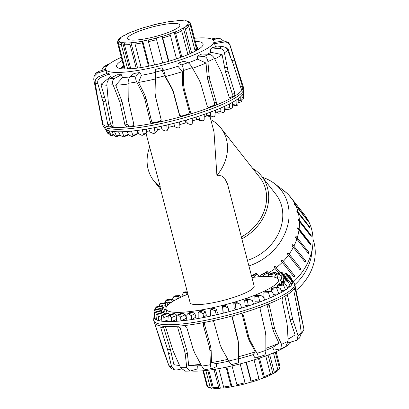 <?xml version="1.0" encoding="UTF-8"?>
<svg xmlns="http://www.w3.org/2000/svg" width="409" height="409" viewBox="0 0 409 409"><rect width="100%" height="100%" fill="white"/><g stroke="black" fill="none" stroke-linecap="round" stroke-linejoin="round"><path stroke-width="0.61" d="M241.852 238.841A44.898 37.766 -38.2 0 0 261.673 176.248A44.898 37.766 -38.2 0 0 252.66 168.396M149.597 147.158A42.674 35.895 -38.2 0 0 153.774 180.737A42.674 35.895 -38.2 0 0 160.302 186.893L160.108 187.506L190.124 302.737A33.083 6.13 -14.6 0 0 223.682 300.329A33.083 6.13 -14.6 0 0 254.153 286.06L227.516 184.009L224.705 178.344L222.036 176.064L218.432 175.277L216.908 175.4A42.674 35.895 -38.2 0 0 220.845 127.966L259.925 177.624A42.674 35.895 141.8 0 1 241.366 236.964M261.673 176.248L275.768 194.163A44.898 37.766 141.8 0 1 247.455 260.339M216.064 112.04A58.068 10.757 165.4 0 1 215.119 112.465M207.21 115.752A58.068 10.757 165.4 0 1 204.193 116.892M197.199 119.346A58.068 10.757 165.4 0 1 192.276 120.941M186.279 122.751A58.068 10.757 165.4 0 1 179.771 124.561M174.5 125.916A58.068 10.757 165.4 0 1 168.278 127.393M161.852 128.769A58.068 10.757 165.4 0 1 157.189 129.673M149.582 130.941A58.068 10.757 165.4 0 1 146.708 131.35M138.068 132.281A58.068 10.757 165.4 0 1 137.184 132.347M187.895 294.183A58.068 10.757 -14.6 0 0 165.947 309.035A58.068 10.757 -14.6 0 0 208.861 308.519A58.068 10.757 -14.6 0 0 278.33 279.761A58.068 10.757 -14.6 0 0 251.929 277.506M220.845 127.966A42.674 35.895 -38.2 0 0 210.819 119.689M216.908 175.4L213.994 131.908M146.018 133.411L160.302 186.893M161.141 310.83L160.584 308.539A63.446 11.754 165.4 0 1 160.655 308.279L154.219 309.807A70.113 12.986 -14.6 0 0 154.137 310.088L153.978 316.673L154.29 316.597M154.234 309.823L160.655 308.279L162.353 312.318M161.892 312.466L161.049 310.656A63.446 11.754 165.4 0 1 160.895 310.457L154.495 312.231A70.113 12.986 -14.6 0 0 154.648 312.43L155.006 318.938A71.703 13.282 165.4 0 1 154.254 318.003L154.474 312.22L160.89 310.441M166.115 307.445L165.502 305.676L165.87 302.88A63.446 11.754 165.4 0 1 166.381 302.532L167.025 303.008L167.935 305.027M160.492 303.483L166.468 302.496L160.492 303.483A70.113 12.986 -14.6 0 0 159.98 303.831L159.075 306.285M164.868 313.989L163.585 312.205A63.446 11.754 165.4 0 1 163.217 312.067L163.14 312.093M170.737 302.783L171.443 299.531A63.446 11.754 165.4 0 1 172.148 299.158L172.93 299.613L173.574 300.983M167.092 299.731L172.276 299.117M169.899 314.925L168.114 313.12A63.446 11.754 165.4 0 1 167.537 313.054L167.393 313.105M177.506 298.841L178.733 295.988A63.446 11.754 165.4 0 1 179.612 295.6L180.507 296.05L181.034 297.133M175.078 295.83L179.802 295.554L175.078 295.83A70.113 12.986 -14.6 0 0 174.198 296.218L172.455 299.107M176.939 315.324L174.474 313.376A63.446 11.754 165.4 0 1 173.707 313.381L173.488 313.473M186.059 294.935L187.496 292.363M186.724 320.257L186.857 314.858L187.537 313.948A70.113 12.986 -14.6 0 0 188.595 313.805L191.279 315.676L191.729 319.562A71.703 13.282 165.4 0 1 186.724 320.257A71.703 13.282 165.4 0 1 180.911 320.917A71.703 13.282 165.4 0 1 176.509 321.29L176.749 315.917L177.363 315.058A70.113 12.986 -14.6 0 0 178.293 314.981L180.609 317.016L180.911 320.917L186.397 318.258L185.257 314.761L182.455 312.962A63.446 11.754 165.4 0 1 181.524 313.038L181.213 313.192M198.181 318.514L198.166 313.105L198.881 312.154A70.113 12.986 -14.6 0 0 200.037 311.944L203.012 313.657L203.626 317.517A71.703 13.282 165.4 0 1 198.181 318.514A71.703 13.282 165.4 0 1 191.729 319.562L195.926 317.047L194.832 313.545L191.78 311.898A63.446 11.754 165.4 0 1 190.722 312.041L190.476 312.128M210.502 316.121L210.287 310.717L211.013 309.736A70.113 12.986 -14.6 0 0 212.22 309.465L215.405 311.034L216.197 314.858A71.703 13.282 165.4 0 1 210.502 316.121A71.703 13.282 165.4 0 1 203.626 317.517L206.392 315.237L205.349 311.724L202.133 310.216A63.446 11.754 165.4 0 1 200.977 310.426L198.508 312.333L200.977 310.426M240.492 304.337L235.732 302.123A63.446 11.754 165.4 0 1 234.536 302.476L233.83 303.468L234.147 308.565L236.034 309.725L235.323 304.388L235.973 303.36A70.113 12.986 -14.6 0 0 237.164 303.008L240.492 304.337L241.647 308.064A71.703 13.282 165.4 0 1 236.034 309.725A71.703 13.282 165.4 0 1 229.02 311.668L227.762 306.54L224.49 305.242A63.446 11.754 165.4 0 1 223.268 305.559L222.557 306.515L222.936 311.561L223.268 313.156L222.818 307.778L223.518 306.765A70.113 12.986 -14.6 0 0 224.74 306.453L228.043 307.89L229.02 311.668A71.703 13.282 165.4 0 1 223.268 313.156A71.703 13.282 165.4 0 1 216.197 314.858L217.435 312.885L216.453 309.362L213.161 307.972A63.446 11.754 165.4 0 1 211.954 308.238L210.441 310.145M251.561 276.095L252.164 275.615A63.446 11.754 165.4 0 1 253.222 275.467L254.158 276.126L254.546 277.19M251.683 275.911L254.909 273.984M247.108 298.754L246.504 298.718A63.446 11.754 165.4 0 1 245.38 299.097L244.71 300.109L244.991 305.252L248.375 305.942L247.384 300.656L247.946 299.623A70.113 12.986 -14.6 0 0 249.071 299.245L252.327 300.492L253.657 304.168A71.703 13.282 165.4 0 1 248.375 305.942A71.703 13.282 165.4 0 1 241.647 308.064M259.863 276.694L261.489 274.546A63.446 11.754 165.4 0 1 262.414 274.47L263.243 275.185L263.672 276.489M261.07 274.817L265.651 272.532A70.113 12.986 -14.6 0 1 266.576 272.455L267.578 273.079L268.785 274.996M256.985 295.175L256.443 295.145A63.446 11.754 165.4 0 1 255.426 295.533L254.822 296.566L255.104 301.74L259.863 301.939L258.585 296.719L259.035 295.687A70.113 12.986 -14.6 0 0 260.052 295.298L263.151 296.489L264.638 300.104A71.703 13.282 165.4 0 1 259.863 301.939A71.703 13.282 165.4 0 1 253.657 304.168M268.099 276.464L269.465 274.137A63.446 11.754 165.4 0 1 270.231 274.132L270.927 274.899L271.448 276.678M269.127 274.367L274.465 272.077A70.113 12.986 -14.6 0 1 275.231 272.072L276.919 273.979M270.267 291.326L265.211 291.525A63.446 11.754 165.4 0 1 264.332 291.914L263.82 292.946L264.137 298.151L270.114 297.849L268.544 292.706L268.866 291.683A70.113 12.986 -14.6 0 0 269.741 291.295L272.588 292.461L274.214 296.019A71.703 13.282 165.4 0 1 270.114 297.849A71.703 13.282 165.4 0 1 264.638 300.104M274.991 277.333L274.822 276.382L275.83 274.393A63.446 11.754 165.4 0 1 276.407 274.459L276.954 275.277L277.869 278.897M275.574 274.587L281.494 272.358A70.113 12.986 -14.6 0 1 282.072 272.425L283.56 274.281M278.248 287.409L280.318 288.549L282.062 292.052A71.703 13.282 165.4 0 1 278.774 293.81L276.924 288.754L277.097 287.752A70.113 12.986 -14.6 0 0 277.803 287.379L272.501 287.982A63.446 11.754 165.4 0 1 271.796 288.355L271.402 289.383L271.596 291.97M281.116 276.315L282.22 281.458A62.93 11.656 -14.6 0 0 280.431 280.83L279.797 277.138L280.354 275.308A63.446 11.754 165.4 0 1 280.727 275.446L281.116 276.315L287.512 274.296L286.862 273.509A70.113 12.986 -14.6 0 0 286.494 273.37L280.206 275.472M284.316 283.723L286.08 284.884L287.916 288.33A71.703 13.282 165.4 0 1 285.548 289.961L283.442 284.996L283.452 284.025A70.113 12.986 -14.6 0 0 283.958 283.677L278.074 284.633A63.446 11.754 165.4 0 1 277.563 284.981L277.435 287.394M283.279 281.264L282.895 276.852A63.446 11.754 165.4 0 1 283.043 277.057L283.442 278.938M282.849 276.985L289.296 275.078A70.113 12.986 -14.6 0 1 289.449 275.283L292.573 280.707A71.703 13.282 165.4 0 1 292.634 280.814L290.661 277.374M289.955 277.501L292.905 282.138A71.703 13.282 165.4 0 1 292.599 283.35L289.736 277.68A70.113 12.986 -14.6 0 0 289.807 277.425L283.36 278.974A63.446 11.754 165.4 0 1 283.284 279.235L283.493 281.223M157.45 314.138L158.365 316.643L158.365 320.533A71.703 13.282 165.4 0 1 156.575 319.904L157.076 314.005A70.113 12.986 -14.6 0 0 157.45 314.138L163.585 312.205M163.176 312.062L157.025 314L163.217 312.067M166.846 299.761A70.113 12.986 -14.6 0 0 166.141 300.134L164.827 302.762M162.45 315.15L163.866 317.507L163.943 321.413A71.703 13.282 165.4 0 1 161.177 321.111L161.473 315.84L161.872 315.083A70.113 12.986 -14.6 0 0 162.45 315.15L168.114 313.12M167.46 313.059L161.785 315.094L167.537 313.054M169.479 315.436L171.366 317.635L171.545 321.54A71.703 13.282 165.4 0 1 167.9 321.576L168.191 316.249L168.713 315.441A70.113 12.986 -14.6 0 0 169.479 315.436L174.474 313.376M173.595 313.401L168.585 315.467L173.707 313.381M187.291 291.868L184.904 291.827A70.113 12.986 -14.6 0 0 183.886 292.215L181.862 295.134L182.031 296.678M181.361 313.084L177.184 315.109L181.524 313.038M190.482 312.123L187.281 314.04L190.722 312.041M259.071 276.755L257.471 274.142L256.407 273.56A70.113 12.986 -14.6 0 0 255.344 273.708M246.504 298.718L249.705 299.286M256.443 295.145L260.64 295.329M288.166 275.375L287.512 274.296M281.469 284.061L281.438 281.903A63.446 11.754 165.4 0 0 281.735 281.596L288.263 280.38L289.679 281.586L291.571 284.991A71.703 13.282 165.4 0 1 290.211 286.433L287.711 280.63A70.113 12.986 -14.6 0 0 288.008 280.323L288.263 280.38M290.886 283.759L292.599 283.35A71.703 13.282 165.4 0 1 291.571 284.991M292.215 280.927L292.634 280.814A71.703 13.282 165.4 0 1 292.905 282.138M283.258 281.131L282.22 281.458M280.231 279.669L278.468 280.298M166.023 309.337L164.474 309.587M163.585 312.144L162.337 308.611L162.209 305.917A63.446 11.754 165.4 0 1 162.506 305.605L164.945 310.697A62.93 11.656 -14.6 0 0 163.585 312.144L163.477 312.164M154.254 318.003A71.703 13.282 165.4 0 1 153.978 316.673M156.642 318.483L155.006 318.938A71.703 13.282 165.4 0 0 156.575 319.904M161.258 319.623L158.365 320.533A71.703 13.282 165.4 0 0 161.177 321.111M167.987 319.961L163.943 321.413A71.703 13.282 165.4 0 0 167.9 321.576M176.591 319.46L171.545 321.54A71.703 13.282 165.4 0 0 176.509 321.29M273.478 294.408L278.774 293.81A71.703 13.282 165.4 0 1 274.214 296.019M281.361 290.641L285.548 289.961A71.703 13.282 165.4 0 1 282.062 292.052M287.23 287.041L290.211 286.433A71.703 13.282 165.4 0 1 287.916 288.33M165.502 305.676L162.987 306.08M154.392 312.752L154.024 312.844M156.826 314.577L155.047 315.073M161.489 315.661L158.365 316.643M168.242 315.937L163.866 317.507M176.928 315.339L171.366 317.635M185.257 314.761L180.609 317.016M194.832 313.545L191.279 315.676M205.349 311.724L203.012 313.657M216.453 309.362L215.405 311.034M227.762 306.54L228.043 307.89M185.251 295.272L181.862 295.134M177.373 298.907L172.511 299.158M170.609 302.399L166.928 302.818M156.233 306.883L162.557 305.579L156.233 306.883A70.113 12.986 -14.6 0 0 155.931 307.19L155.425 309.521M162.337 308.611L161.013 308.882M288.043 342.911L296.76 340.247L298.089 335.61L292.675 319.317L287.849 296.668C287.532 295.451 287.057 294.976 286.433 295.232A72.787 13.482 165.4 0 1 282.767 297.323L281.995 300.007L286.852 322.64L287.374 326.566L288.135 341.295L285.763 346.546L280.814 348.811L281.535 344.317L275.773 331.878L274.541 328.274L269.383 305.784C269.004 304.582 268.299 304.127 267.266 304.419A72.787 13.482 165.4 0 1 261.504 306.643C260.441 307.159 259.996 308.059 260.17 309.337L265.38 331.811L265.83 335.717L265.87 350.36C265.799 353.299 265.221 354.915 264.148 355.196M231.504 364.567C231.162 364.69 230.267 363.499 228.81 360.994L221.642 348.396L220.149 344.792L214.03 322.578C213.564 321.382 212.695 320.866 211.412 321.019A72.787 13.482 165.4 0 1 204.633 322.394A72.787 13.482 165.4 0 1 184.382 325.559A72.787 13.482 165.4 0 1 178.861 326.101A72.787 13.482 165.4 0 1 164.316 326.372A72.787 13.482 165.4 0 1 161.003 325.993L160.757 327.839L167.695 349.971L171.535 366.648L174.5 369.864L176.944 369.951L181.34 368.99M265.87 350.211A56.002 10.373 165.4 0 0 272.634 347.492L273.912 350.124L280.814 348.811M190.737 370.932L197.905 368.765L197.654 365.881L188.677 365.416L187.358 353.202L185.257 354.082L186.734 367.568L189.965 371.065L190.737 370.932M232.312 317.026L238.053 339.859L238.524 343.713L238.452 356.73L238.749 358.739A56.002 10.373 165.4 0 0 253.11 354.618L254.572 357.261L257.874 357.313L264.372 355.155M257.706 357.338C258.534 357.134 258.309 355.789 257.031 353.294L250.288 340.876L248.887 337.287L243.268 314.95L241.801 313.504L240.727 313.539A72.787 13.482 165.4 0 1 233.866 315.513L232.256 317.307L232.297 318.1L237.972 340.421L238.442 344.276L238.467 362.855L238.749 358.739M212.501 368.422L216.55 366.587L216.494 363.601L211.514 362.63L211.136 349.981L209.94 350.774L210.374 364.741C210.553 367.502 211.264 368.729 212.501 368.422L205.875 369.501M301.346 334.056L303.928 329.45L303.831 328.683L294.915 287.563A72.787 13.482 165.4 0 1 293.984 289.163L293.994 291.729L299.347 318.417L301.305 333.028L299.608 337.946M154.628 323.248L163.017 349.49L168.094 363.427M174.495 369.874L171.248 368.468L168.845 365.513L154.684 323.325A72.787 13.482 165.4 0 1 154.213 322.374L153.743 320.579A72.787 13.482 165.4 0 1 153.677 319.639L153.978 316.648M185.211 371.152L180.548 367.681L172.961 350.574L166.054 328.447L164.316 326.372M231.448 364.608L238.467 362.855M206.218 369.404C204.745 369.746 203.258 368.642 201.755 366.086L194.791 353.141L193.293 349.49L186.714 327.353L184.382 325.559M294.955 287.517L294.915 287.563A72.787 13.482 165.4 0 0 295.114 285.814A72.787 13.482 165.4 0 0 295.083 285.681L294.613 283.887A72.787 13.482 165.4 0 1 256.801 306.382A72.787 13.482 165.4 0 1 181.1 324.061A72.787 13.482 165.4 0 1 153.743 320.579M286.643 295.15L286.433 295.232A72.787 13.482 165.4 0 0 293.984 289.163M154.684 323.325A72.787 13.482 165.4 0 0 161.003 325.993L160.844 326.004M267.726 304.316L267.266 304.419A72.787 13.482 165.4 0 0 282.767 297.323M179.975 326.009L179.986 327.343L177.884 328.222C177.608 327.001 177.935 326.29 178.861 326.101L178.503 326.188M177.884 328.222L184.505 350.36L185.257 354.082M261.504 306.643A72.787 13.482 165.4 0 1 240.727 313.539M233.866 315.513A72.787 13.482 165.4 0 1 211.412 321.019M204.633 322.394L203.927 322.681L203.191 324.782L209.367 346.98L209.94 350.774M204.612 322.399L204.382 323.989L210.558 346.193L211.136 349.981M179.986 327.343L186.606 349.48L187.358 353.202M163.232 326.28L170.338 349.153L173.886 364.603A67.73 12.546 165.4 0 0 179.495 365.431M291.147 342.062A55.905 10.353 165.4 0 1 247.496 361.888A55.905 10.353 165.4 0 1 190.635 370.963M228.887 361.127A56.002 10.373 165.4 0 1 216.494 363.601M201.499 365.61A56.002 10.373 165.4 0 1 197.654 365.881M200.773 364.271A67.73 12.546 165.4 0 1 188.677 365.416M227.854 359.322A67.73 12.546 165.4 0 1 211.514 362.63M253.11 354.618L255.349 351.878L249.239 340.636L247.839 337.047L242.22 314.71L241.254 313.452M255.349 351.878A67.73 12.546 165.4 0 1 238.452 356.73M272.634 347.492L279.01 343.258L273.785 332.006L272.547 328.401L267.384 305.912L266.602 304.685M279.01 343.258A67.73 12.546 165.4 0 1 265.87 348.366M288.038 339.296L292.926 336.29A67.73 12.546 165.4 0 0 295.099 334.874L290.078 319.787L284.879 296.147M292.926 336.29A67.73 12.546 165.4 0 1 288.028 339.041M300.758 328.79A67.73 12.546 165.4 0 0 300.835 328.171L300.426 326.28M292.512 280.6L294.214 283.033A72.787 13.482 165.4 0 1 294.613 283.887M224.633 109.024L225.86 109.561L230.804 108.917L229.464 107.695L229.337 104.009A71.703 13.282 -14.6 0 0 232.624 102.25L232.322 107.552L231.852 108.584A70.113 12.986 165.4 0 1 231.162 108.958L230.804 108.917L231.162 108.958M215.318 110.256L215.86 111.933L218.534 113.109M206.202 113.671L206.78 115.542L209.735 116.729M196.034 117.081L196.617 119.075L199.776 120.297M185.144 120.343L185.717 122.403L187.312 123.39L186.596 119.929A71.703 13.282 -14.6 0 0 192.21 118.267L192.337 123.247L191.611 124.229A70.113 12.986 165.4 0 1 190.42 124.581L187.312 123.39M167.245 130.369L166.683 130.752A70.113 12.986 165.4 0 1 165.471 131.023L162.143 129.689L161.064 126.32A71.703 13.282 -14.6 0 0 166.76 125.057L167.245 130.369L168.334 128.298L168.104 124.745M156.555 131.545L157.245 130.624L157.046 127.153M146.131 133.278L146.765 132.404L146.586 129.08M137.076 130.486L137.26 133.569L136.887 134.351L132.542 136.417A70.113 12.986 165.4 0 1 131.601 136.499L128.641 134.781L127.071 131.493A71.703 13.282 -14.6 0 0 131.473 131.12L132.92 135.676L132.542 136.417M128.6 134.868L123.6 136.928A70.113 12.986 165.4 0 1 122.823 136.938L120.159 135.062L118.462 131.78A71.703 13.282 -14.6 0 0 122.107 131.744L123.84 136.238L123.6 136.928M237.358 105.251L236.151 103.901L236.111 100.159A71.703 13.282 -14.6 0 0 238.473 98.533L237.854 104.908A70.113 12.986 165.4 0 1 237.358 105.251L232.414 105.957M243.467 92.337L243.355 98.722A70.113 12.986 165.4 0 1 243.299 98.978L243.161 93.549A71.703 13.282 -14.6 0 0 243.457 92.454L243.769 89.372A72.787 13.482 -14.6 0 0 243.703 88.436L243.232 86.636A72.787 13.482 -14.6 0 0 243.197 86.509L230.062 45.23L228.508 42.47L223.6 40.834L214.127 42.541M243.299 98.978L241.985 99.177M223.063 112.879L220.921 111.677L220.676 108.048A71.703 13.282 -14.6 0 0 224.776 106.222L224.505 111.458L223.927 112.49A70.113 12.986 165.4 0 1 223.063 112.879L218.028 113.078M213.35 116.877L210.814 115.711L210.425 112.138A71.703 13.282 -14.6 0 0 215.195 110.307L215.011 115.466L214.357 116.488A70.113 12.986 165.4 0 1 213.35 116.877L209.168 116.698M202.343 120.824L199.48 119.658L198.932 116.146A71.703 13.282 -14.6 0 0 204.219 114.367L204.168 119.438L203.457 120.445A70.113 12.986 165.4 0 1 202.343 120.824L199.157 120.261M177.992 128.022L174.725 126.77L173.825 123.36A71.703 13.282 -14.6 0 0 179.582 121.872L179.924 126.759L179.208 127.7A70.113 12.986 165.4 0 1 177.992 128.022M153.298 133.492L150.001 132.046L148.743 128.717A71.703 13.282 -14.6 0 0 154.188 127.715L155.057 132.429L154.459 133.278A70.113 12.986 165.4 0 1 153.298 133.492M156.933 131.366L154.459 133.278M141.877 135.338L138.702 133.763L137.281 130.456A71.703 13.282 -14.6 0 0 142.291 129.76L143.447 134.387L142.946 135.185A70.113 12.986 165.4 0 1 141.877 135.338M146.391 133.186L142.946 135.185M115.834 136.642L113.538 134.597L111.739 131.309A71.703 13.282 -14.6 0 0 114.505 131.616L116.509 136.064L116.427 136.703A70.113 12.986 165.4 0 1 115.834 136.642M120.44 135.282L116.427 136.703M110.875 135.614L109.009 133.406L107.138 130.103A71.703 13.282 -14.6 0 0 108.927 130.737L111.263 135.742A70.113 12.986 165.4 0 1 110.875 135.614M113.886 134.934L111.263 135.742M106.366 70.256L97.316 73.175L93.963 76.544L93.748 79.361L102.306 123.043A72.787 13.482 -14.6 0 0 102.362 123.329L102.833 125.128A72.787 13.482 -14.6 0 0 103.232 125.982L105.006 128.518A71.703 13.282 -14.6 0 0 105.568 129.137L108.283 134.086A70.113 12.986 165.4 0 1 108.114 133.891L104.934 128.416M109.331 133.815L108.283 134.086M238.473 98.533A71.703 13.282 -14.6 0 0 240.773 96.636A71.703 13.282 -14.6 0 0 242.133 95.19A71.703 13.282 -14.6 0 0 243.161 93.549M232.624 102.25A71.703 13.282 -14.6 0 0 236.111 100.159M224.776 106.222A71.703 13.282 -14.6 0 0 229.337 104.009M215.195 110.307A71.703 13.282 -14.6 0 0 220.676 108.048M204.219 114.367A71.703 13.282 -14.6 0 0 210.425 112.138M192.21 118.267A71.703 13.282 -14.6 0 0 198.932 116.146M179.582 121.872A71.703 13.282 -14.6 0 0 186.596 119.929M166.76 125.057A71.703 13.282 -14.6 0 0 173.825 123.36M154.188 127.715A71.703 13.282 -14.6 0 0 161.064 126.32M142.291 129.76A71.703 13.282 -14.6 0 0 148.743 128.717M131.473 131.12A71.703 13.282 -14.6 0 0 137.281 130.456M122.107 131.744A71.703 13.282 -14.6 0 0 127.071 131.493M114.505 131.616A71.703 13.282 -14.6 0 0 118.462 131.78M108.927 130.737A71.703 13.282 -14.6 0 0 111.739 131.309M105.568 129.137A71.703 13.282 -14.6 0 0 107.138 130.103M242.041 97.639L243.115 97.383M232.496 104.494L236.151 103.901M224.674 108.242L229.464 107.695M215.86 111.933L220.921 111.677M206.78 115.542L210.814 115.711M196.617 119.075L199.48 119.658M242.133 95.19L241.734 101.58A70.113 12.986 165.4 0 1 241.453 101.887L240.753 100.425L240.773 96.636M241.453 101.887L238.273 102.424M238.355 100.911L240.753 100.425M195.297 41.355A44.699 8.277 165.4 0 1 203.069 43.86A44.699 8.277 165.4 0 1 201.903 46.616A44.699 8.277 165.4 0 1 155.619 64.714A44.699 8.277 165.4 0 1 116.56 66.391A44.699 8.277 165.4 0 1 122.117 60.414M223.513 40.849L219.93 38.446L218.099 38.512L212.997 39.78M211.484 38.983L216.11 38.006L219.93 38.446M102.362 123.329A72.787 13.482 -14.6 0 0 102.838 124.28L97.337 95.982L95.19 82.736C94.96 79.995 96.161 77.966 98.799 76.647L107.582 73.114A55.946 10.363 -14.6 0 0 109.423 73.891L100.757 77.475C98.196 78.825 97.235 80.956 97.879 83.871L103.058 101.836L107.848 124.725L109.157 126.948A72.787 13.482 -14.6 0 0 112.47 127.327L113.145 125.333L108.329 102.444L106.887 84.903C106.867 82.061 107.92 79.939 110.041 78.543L117.071 74.77A55.946 10.363 -14.6 0 0 121.304 74.689L114.556 78.456C112.603 79.852 112.107 81.964 113.073 84.791L119.873 102.224L124.98 125.108L127.015 127.056A72.787 13.482 -14.6 0 0 132.536 126.509L133.145 126.289L133.809 124.239L128.656 101.36L128.201 97.49L128.099 83.308C128.17 80.379 128.815 78.252 130.036 76.928L134.05 73.431A55.946 10.363 -14.6 0 0 139.95 72.511L136.32 75.946C135.333 77.235 135.466 79.239 136.713 81.958L143.349 95.123L144.73 98.85L150.282 121.667C150.706 122.904 151.54 123.462 152.782 123.349A72.787 13.482 -14.6 0 0 159.566 121.974A72.787 13.482 -14.6 0 0 182.015 116.463A72.787 13.482 -14.6 0 0 188.881 114.494A72.787 13.482 -14.6 0 0 209.659 107.598A72.787 13.482 -14.6 0 0 215.415 105.374A72.787 13.482 -14.6 0 0 230.921 98.278A72.787 13.482 -14.6 0 0 234.582 96.187A72.787 13.482 -14.6 0 0 240.574 91.815A72.787 13.482 -14.6 0 0 242.138 90.113A72.787 13.482 -14.6 0 0 243.069 88.518L230.175 45.905C229.117 43.109 227.102 41.83 224.127 42.071L214.623 43.702A55.946 10.363 -14.6 0 0 214.556 43.334L213.912 41.033A55.905 10.353 -14.6 0 0 194.49 38.247M107.337 65.685L103.728 66.754L101.442 70.573M103.722 66.754L107.633 64.52L109.239 64.029M229.7 97.971A69.965 12.96 -14.6 0 0 231.975 96.657L234.582 96.187L234.94 93.554L228.038 71.186L224.434 52.833C223.692 49.939 221.939 48.472 219.183 48.431L210.277 49.157A55.946 10.363 -14.6 0 0 212.476 47.388L221.525 46.549C224.372 46.519 226.412 47.751 227.649 50.246L232.757 62.771L241.09 88.615L242.046 90.174M93.958 76.539L95.803 73.231L98.242 71.58L105.716 69.233M208.181 107.455L208.605 107.357A69.965 12.96 -14.6 0 0 213.411 105.502L215.415 105.374C216.387 104.852 216.739 103.952 216.473 102.669L209.909 80.144L209.183 76.227L207.879 61.539C207.46 58.574 206.202 56.897 204.111 56.493L197.312 56.048A55.946 10.363 -14.6 0 0 201.826 53.983L208.917 54.29C211.192 54.612 213.048 56.018 214.474 58.518L220.783 70.921L222.215 74.51L229.091 96.892C229.546 98.088 230.16 98.549 230.921 98.278L230.584 98.375M139.95 72.511L141.391 75.276L138.528 82.424L144.541 94.336L145.926 98.058L151.478 120.875C151.903 122.112 152.736 122.674 153.983 122.557A69.965 12.96 -14.6 0 0 159.643 121.407L159.566 121.974L161.161 120.261L161.12 119.464L155.512 96.657L155.052 92.746L155.594 69.336A55.946 10.363 -14.6 0 0 162.133 67.73L163.646 70.42L165.461 76.524L171.928 88.063L173.416 91.723L179.469 114.418C179.929 115.64 180.804 116.13 182.097 115.9A69.965 12.96 -14.6 0 0 187.828 114.254L188.881 114.494C190.083 114.009 190.579 113.124 190.359 111.836L184.254 89.157L183.697 85.225L183.37 70.517C183.222 67.526 182.608 65.639 181.519 64.862L177.971 63.185A55.946 10.363 -14.6 0 0 184.019 61.176L187.966 62.72C189.295 63.421 190.712 65.036 192.21 67.582L199.239 80.067L200.747 83.676L207.266 106.222L208.692 107.659L209.659 107.598L208.605 107.357M162.133 67.73L162.286 70.384C162.46 71.422 163.268 73.252 164.704 75.875L171.852 88.625L173.339 92.286L179.387 114.985C179.848 116.202 180.727 116.698 182.015 116.463L182.097 115.9M241.228 89.009L243.069 88.518A72.787 13.482 -14.6 0 0 243.232 86.636M109.423 73.891L110.389 76.856L100.9 84.397L105.706 101.018L110.496 123.907L111.815 126.125L109.157 126.948A72.787 13.482 -14.6 0 1 102.838 124.28L102.879 124.31M121.304 74.689L122.552 77.557L115.691 85.21L121.974 101.345L127.081 124.229L129.121 126.171L127.015 127.056A72.787 13.482 -14.6 0 1 112.47 127.327L112.715 127.291M133.605 125.803L132.536 126.509A72.787 13.482 -14.6 0 0 152.782 123.349L153.983 122.557M159.643 121.407L161.182 119.98M187.828 114.254C189.035 113.768 189.531 112.884 189.311 111.596L183.206 88.917L182.649 84.985L182.363 71.672L178.007 66.299L177.971 63.185M213.411 105.502C214.393 104.98 214.745 104.075 214.48 102.792L207.915 80.271L207.189 76.355L206.024 63.052L197.532 59.167L197.312 56.048M231.975 96.657L232.348 94.019L225.446 71.652L222.113 54.668L210.768 52.24L210.277 49.157M217.496 46.923L215.425 46.713L214.623 43.702M230.788 57.889L227.849 47.965L225.635 47.746M121.309 57.306A55.905 10.353 -14.6 0 0 105.711 69.218A55.905 10.353 -14.6 0 0 154.592 67.107A55.905 10.353 -14.6 0 0 212.455 44.474A55.905 10.353 -14.6 0 0 213.912 41.033M215.395 47.117A56.002 10.373 -14.6 0 0 215.425 46.713M110.389 76.856A56.002 10.373 -14.6 0 0 112.403 77.275M122.552 77.557A56.002 10.373 -14.6 0 0 130.042 76.928A65.552 12.142 -14.6 0 0 136.32 75.946M141.391 75.276A56.002 10.373 -14.6 0 0 155.292 72.465M163.646 70.42A56.002 10.373 -14.6 0 0 178.007 66.299M188.212 62.838A56.002 10.373 -14.6 0 0 197.532 59.167M207.598 54.233A56.002 10.373 -14.6 0 0 210.768 52.24M227.353 49.647A67.73 12.546 -14.6 0 0 227.849 47.965M214.725 58.998A67.73 12.546 -14.6 0 0 222.113 54.668M192.598 68.262A67.73 12.546 -14.6 0 0 206.024 63.052M165.461 76.524A67.73 12.546 -14.6 0 0 182.363 71.672M138.528 82.424A67.73 12.546 -14.6 0 0 155.144 79.055M115.691 85.21A67.73 12.546 -14.6 0 0 128.099 84.029M129.121 126.171A69.965 12.96 -14.6 0 0 133.646 125.727M100.9 84.397A67.73 12.546 -14.6 0 0 106.907 85.251M111.815 126.125A69.965 12.96 -14.6 0 0 113.216 126.315M103.232 125.982A72.787 13.482 -14.6 0 0 185.931 117.291A72.787 13.482 -14.6 0 0 241.044 93.615A72.787 13.482 -14.6 0 0 243.769 89.372M126.442 34.412A1.35 0.956 64.5 0 1 126.831 33.967A1.35 0.956 64.5 0 1 127.081 33.901L127.572 33.86A35.788 6.626 -14.6 0 0 124.106 35.67L123.549 35.741A1.35 1.099 -119.9 0 0 123.206 35.854L119.704 38.231A1.35 1.237 50 0 1 120.236 37.981L120.859 37.863A35.788 6.626 -14.6 0 0 119.469 39.341L118.825 39.484A1.35 1.299 -146.8 0 0 118.027 40.026L117.48 42.602A37.812 7.004 -14.6 0 0 117.526 42.746A1.35 1.329 -21.2 0 1 118.492 41.115L119.147 40.941A35.788 6.626 -14.6 0 0 120.052 41.861L119.413 42.05A1.35 1.304 119.2 0 0 118.477 43.717L124.832 68.114A37.812 7.004 165.4 0 1 123.881 67.142L124.535 66.969M137.68 29.75A1.35 0.532 70.7 0 1 137.869 29.509A1.35 0.532 70.7 0 1 137.981 29.499L138.273 29.545A35.788 6.626 -14.6 0 0 133.252 31.406L132.869 31.401A1.35 0.731 -111.6 0 0 132.705 31.427A1.35 0.731 -111.6 0 0 132.567 31.519M165.139 22.326A1.35 0.481 79.5 0 0 165.037 22.316A1.35 0.481 79.5 0 0 164.95 22.362L164.74 22.536A35.788 6.626 -14.6 0 0 159.035 23.696L159.132 23.543A1.35 0.266 -102.4 0 1 159.178 23.507L151.325 25.568A35.788 6.626 -14.6 0 0 145.517 27.204L145.272 27.142M190.609 23.395A1.35 1.329 158.8 0 0 188.973 22.459L188.319 22.633A35.788 6.626 -14.6 0 0 187.414 21.713L188.053 21.524A1.35 1.304 -60.8 0 1 189.045 21.626L185.88 20.69A1.35 1.217 98.3 0 0 185.349 20.741L184.766 20.946A35.788 6.626 -14.6 0 0 181.708 20.726L182.235 20.516A1.35 1.109 -88.9 0 1 182.593 20.45L177.143 20.649A1.35 0.92 85.5 0 0 176.913 20.711L176.483 20.915A35.788 6.626 -14.6 0 0 171.739 21.421L172.082 21.227A1.35 0.741 -97.5 0 1 172.24 21.171A1.35 0.741 -97.5 0 1 172.639 21.309M182.593 20.45A1.35 1.109 -88.9 0 1 183.314 20.793M189.045 21.626A1.35 1.304 -60.8 0 1 189.658 22.429L189.664 22.454M188.641 24.09A1.35 1.299 33.2 0 1 190.267 25.092L196.627 49.489A37.812 7.004 165.4 0 1 195.159 51.048L188.805 26.646A1.35 1.237 -130 0 0 187.23 25.593L186.606 25.706A35.788 6.626 -14.6 0 0 187.997 24.233L188.641 24.09A36.462 6.754 165.4 0 0 188.973 22.459M187.997 24.233L188.462 26.028M194.853 49.878L196.627 49.489M187.895 54.622L181.708 30.879A1.35 0.956 -115.5 0 0 180.384 29.673L179.894 29.709A35.788 6.626 -14.6 0 0 183.36 27.904L183.917 27.832A1.35 1.099 60.1 0 1 185.369 28.967L191.627 52.976M183.36 27.904L190.047 53.589L190.374 53.543M189.203 54.06A35.788 6.626 -14.6 0 0 190.047 53.589M176.504 58.855L170.405 35.44A1.35 0.532 -109.3 0 0 169.484 34.07L169.193 34.029A35.788 6.626 -14.6 0 0 174.214 32.168L174.597 32.173A1.35 0.731 68.4 0 1 175.706 33.472L181.831 56.994M174.214 32.168L180.778 57.378M162.69 62.966L156.141 38.006A35.788 6.626 -14.6 0 0 161.949 36.37L162.746 37.914L168.83 61.258M161.949 36.37L168.457 61.365M148.528 66.243L142.434 42.843A1.35 0.481 -100.5 0 1 142.516 41.212L142.726 41.038A35.788 6.626 -14.6 0 0 148.431 39.877L148.334 40.031A1.35 0.266 77.6 0 0 148.467 41.621L154.551 64.965M142.726 41.038L149.249 66.094M136.197 68.247L130.026 44.555A1.35 0.92 -94.5 0 1 130.553 42.863L130.982 42.659A35.788 6.626 -14.6 0 0 135.727 42.153L135.384 42.347A1.35 0.741 82.5 0 0 135.042 44.024L141.171 67.551M130.982 42.659L137.598 68.068M127.812 68.947A37.812 7.004 165.4 0 1 127.634 68.922L121.279 44.525A1.35 1.217 -81.7 0 1 122.117 42.827L122.7 42.623A35.788 6.626 -14.6 0 0 125.757 42.848L125.231 43.057A1.35 1.109 91.1 0 0 124.51 44.76L130.768 68.784M127.634 68.922L129.392 68.308A35.788 6.626 -14.6 0 0 130.681 68.451M122.7 42.623L129.392 68.308M119.147 40.941L119.433 42.045M123.881 67.142L117.526 42.746M119.305 39.376A1.35 1.237 50 0 1 119.704 38.231M196.974 50.225L196.719 49.709A37.812 7.004 165.4 0 1 196.693 49.745A37.812 7.004 165.4 0 1 195.558 51.018M179.157 26.626A27.009 5 -14.6 0 0 179.868 24.98A27.009 5 -14.6 0 0 152.47 26.948A27.009 5 -14.6 0 0 127.598 38.594A27.009 5 -14.6 0 0 151.248 37.551A27.009 5 -14.6 0 0 179.157 26.626M120.941 68.676A1.35 1.273 43.2 0 1 121.918 67.572L123.845 67.045M123.549 65.915L123.462 65.931A1.35 1.273 -136.8 0 0 122.812 66.294L121.268 67.935M196.683 46.667A1.35 1.166 -85.8 0 1 197.496 47.567L198.022 49.596M207.562 386.341A1.35 1.329 -13.9 0 1 206.785 385.457L202.956 370.769M203.493 370.718L207.593 386.469A1.35 1.309 123 0 0 208.135 387.226L211.172 388.259A1.35 1.227 -80.4 0 1 210.211 387.333L205.824 370.488M213.6 388.172A35.788 6.626 165.4 0 1 212.322 388.008L211.734 388.213A1.35 1.227 -80.4 0 1 211.172 388.259M212.322 388.008L207.706 370.273M208.764 370.14L213.314 387.62A1.35 1.125 91.9 0 0 214.347 388.55L219.669 388.412A1.35 0.941 -94.1 0 1 218.687 387.476L213.984 369.404M224.071 387.793A35.788 6.626 165.4 0 1 220.349 388.146L219.904 388.351A1.35 0.941 -94.1 0 1 219.669 388.412M220.349 388.146L215.405 369.179M218.825 368.596L223.616 386.991A1.35 0.767 82.9 0 0 224.485 387.936L231.606 386.842A1.35 0.511 -100.2 0 1 230.927 385.866L226.065 367.2M237.271 385.564A35.788 6.626 165.4 0 1 231.929 386.617L231.704 386.796A1.35 0.511 -100.2 0 1 231.606 386.842M231.929 386.617L226.826 367.037M232.026 365.891L236.923 384.68A1.35 0.297 77.8 0 0 237.435 385.687A1.35 0.297 77.8 0 0 237.486 385.651M245.334 383.785L240.149 363.898L245.334 383.785M246.31 362.226L251.213 381.04L251.126 382.047A35.788 6.626 165.4 0 1 245.303 383.662M251.126 382.047L245.988 362.318M258.713 379.772A1.35 0.506 -109 0 0 258.815 379.767A1.35 0.506 -109 0 0 258.933 378.586L254.071 359.91M259.495 358.141L264.311 376.623A1.35 0.706 68.8 0 1 264.05 377.855A1.35 0.706 68.8 0 1 263.897 377.88L263.524 377.87A35.788 6.626 165.4 0 1 258.989 379.532M263.524 377.87L258.473 358.488M269.807 375.375A1.35 0.936 -115 0 0 270.047 375.314A1.35 0.936 -115 0 0 270.441 374.02L265.732 355.937M269.623 354.45L274.224 372.103A1.35 1.084 60.8 0 1 273.779 373.417A1.35 1.084 60.8 0 1 273.452 373.524L272.905 373.591A35.788 6.626 165.4 0 1 270.421 374.884M272.905 373.591L268.074 355.053M273.779 373.417L277.44 371.029A1.35 1.227 -128.5 0 0 277.829 369.756L273.437 352.885M275.252 352.098L279.439 368.166A1.35 1.293 36.5 0 1 278.483 369.731L277.854 369.864M279.235 369.245L279.976 366.444A1.35 1.329 166.1 0 0 279.971 366.428L276.136 351.704M262.547 177.363A51.595 43.4 141.8 0 1 274.281 183.411A51.595 43.4 141.8 0 1 279.081 243.759A51.595 43.4 141.8 0 1 248.912 265.932M258.355 275.584A54.285 45.665 -38.2 0 0 258.698 275.456L259.756 277.036M266.259 272.481L265.988 272.103A54.285 45.665 -38.2 0 0 267.164 271.453L269.245 274.219M265.988 272.103L266.285 272.476M273.948 267.021L278.872 273.278L273.948 267.021A54.285 45.665 -38.2 0 0 275.022 266.198L280.206 272.798M282.021 259.848L294.996 276.239A54.688 46.002 141.8 0 1 294.061 277.2L281.085 260.814A54.285 45.665 -38.2 0 0 282.021 259.848L294.996 276.239M293.846 276.929A54.285 45.665 -38.2 0 0 294.741 276.014M287.962 252.598L300.983 268.933A54.688 46.002 141.8 0 1 300.206 270.012L287.184 253.677A54.285 45.665 -38.2 0 0 287.962 252.598L300.983 268.933M299.986 269.73A54.285 45.665 -38.2 0 0 300.676 268.759M292.655 244.664L305.707 260.942A54.688 46.002 141.8 0 1 305.124 262.103L292.067 245.829A54.285 45.665 -38.2 0 0 292.655 244.664L305.707 260.942M304.884 261.801A54.285 45.665 -38.2 0 0 305.37 260.83M295.958 236.295L309.04 252.506A54.688 46.002 141.8 0 1 308.657 253.713L295.574 237.501A54.285 45.665 -38.2 0 0 295.958 236.295L309.04 252.506M308.386 253.376A54.285 45.665 -38.2 0 0 308.672 252.455M297.772 227.731L299.127 228.958L310.871 243.882A54.688 46.002 141.8 0 1 310.702 245.103L298.964 230.18L297.609 228.953A54.285 45.665 -38.2 0 0 297.772 227.731L310.492 243.897L310.871 243.882M310.385 244.7A54.285 45.665 -38.2 0 0 310.492 243.897M298.043 219.25L299.403 220.41L311.142 235.333A54.688 46.002 141.8 0 1 311.203 236.53L299.46 221.606L298.1 220.441A54.285 45.665 -38.2 0 0 298.043 219.25L310.763 235.41L311.142 235.333M310.794 236.013A54.285 45.665 -38.2 0 0 310.763 235.41M296.765 211.095L298.115 212.194L309.853 227.118A54.688 46.002 141.8 0 1 310.129 228.248L298.391 213.329L297.041 212.225A54.285 45.665 -38.2 0 0 296.765 211.095L309.485 227.256L309.853 227.118M293.974 203.518L295.303 204.566L307.041 219.485A54.688 46.002 141.8 0 1 307.532 220.523L295.789 205.599L294.46 204.556A54.285 45.665 -38.2 0 0 293.974 203.518L295.318 205.231M289.751 196.755L291.05 197.751L302.793 212.67A54.688 46.002 141.8 0 1 303.473 213.58L291.735 198.656L290.436 197.665A54.285 45.665 -38.2 0 0 289.751 196.755L290.508 197.716M291.05 197.751A54.688 46.002 141.8 0 0 290.922 197.588A54.688 46.002 141.8 0 0 286.346 192.711L285.088 191.76A54.285 45.665 -38.2 0 0 284.229 191.008L285.681 192.204M290.922 197.588L304.47 214.807A54.688 46.002 141.8 0 1 312.66 246.3A54.688 46.002 141.8 0 1 302.404 271.77A54.688 46.002 141.8 0 1 293.396 281.862M274.281 183.411L283.769 190.584A54.688 46.002 141.8 0 1 285.487 191.959M291.735 198.656A54.688 46.002 141.8 0 1 295.303 204.566M295.789 205.599A54.688 46.002 141.8 0 1 298.115 212.194M298.391 213.329A54.688 46.002 141.8 0 1 299.403 220.41M299.46 221.606A54.688 46.002 141.8 0 1 299.127 228.958M298.964 230.18A54.688 46.002 141.8 0 1 297.297 237.583M296.914 238.795A54.688 46.002 141.8 0 1 293.969 246.019M293.381 247.179A54.688 46.002 141.8 0 1 289.24 254.009M288.468 255.088A54.688 46.002 141.8 0 1 283.258 261.315M282.317 262.281A54.688 46.002 141.8 0 1 276.203 267.711M275.129 268.529A54.688 46.002 141.8 0 1 268.289 273.002M313.023 239.388A47.94 40.322 141.8 0 1 296.044 290.385M312.66 246.3L311.76 253.478A47.94 40.322 141.8 0 1 294.823 284.69M281.331 282.89L287.87 281.566M281.438 281.903L287.711 280.63M283.34 280.185L290.063 278.57M283.284 279.235L289.736 277.68M283.268 277.967L289.94 276.121M283.043 277.057L289.449 275.283M277.302 285.993L283.442 284.996M280.727 275.446L286.862 273.509M271.402 289.383L276.924 288.754M276.954 275.277L282.859 273.161M276.407 274.459L282.072 272.425M263.82 292.946L268.544 292.706M270.927 274.899L276.136 272.752M270.231 274.132L275.231 272.072M254.822 296.566L258.585 296.719M263.243 275.185L267.578 273.079M262.414 274.47L266.576 272.455M244.71 300.109L247.384 300.656M235.732 302.123L237.164 303.008M236.371 302.169L237.818 303.064M254.158 276.126L257.471 274.142M253.222 275.467L256.407 273.56M233.83 303.468L235.323 304.388M224.49 305.242L224.74 306.453M225.144 305.303L225.4 306.53M222.557 306.515L222.818 307.778M213.161 307.972L212.22 309.465M213.815 308.054L212.864 309.567M202.133 310.216L200.037 311.944M202.767 310.324L200.645 312.077M191.78 311.898L188.595 313.805M192.373 312.036L189.147 313.969M182.455 312.962L178.293 314.981M182.987 313.136L178.774 315.181M174.934 313.585L169.873 315.671M187.307 291.924L184.904 291.827M168.482 313.366L162.746 315.421M163.856 312.481L157.639 314.444M161.049 310.656L154.648 312.43M161.207 310.968L154.725 312.767M160.584 308.539L154.137 310.088M160.63 308.882L154.101 310.451M277.563 284.981L283.452 284.025M271.796 288.355L277.097 287.752M264.332 291.914L268.866 291.683M255.426 295.533L259.035 295.687M245.38 299.097L247.946 299.623M234.536 302.476L235.973 303.36M223.268 305.559L223.518 306.765M211.954 308.238L211.013 309.736M165.87 302.88L159.98 303.831M171.443 299.531L166.141 300.134M178.733 295.988L174.198 296.218M187.419 292.363L183.886 292.215M165.701 303.263L159.74 304.23M187.071 292.778L183.416 292.624M178.38 296.397L173.789 296.627M171.172 299.93L165.809 300.543M162.209 305.917L155.931 307.19M162.148 306.28L155.793 307.573M303.933 329.45L303.785 328.258A70.476 13.052 165.4 0 1 303.831 328.683M301.305 333.028A70.476 13.052 165.4 0 1 298.089 335.61M171.535 366.648A70.476 13.052 165.4 0 1 168.845 365.513M288.135 341.295A70.476 13.052 165.4 0 1 281.535 344.317M186.734 367.568A70.476 13.052 165.4 0 1 180.548 367.681M265.87 350.36A70.476 13.052 165.4 0 1 257.031 353.294M238.365 358.652A70.476 13.052 165.4 0 1 228.81 360.994M210.374 364.741A70.476 13.052 165.4 0 1 201.755 366.086M204.382 323.989L203.191 324.782M210.558 346.193L209.367 346.98M232.378 317.537L232.297 318.1M238.053 339.859L237.972 340.421M186.606 349.48L184.505 350.36M238.524 343.713L238.442 344.276M163.406 327.021L160.757 327.839M170.338 349.153L167.695 349.971M171.305 352.809L168.661 353.627M242.22 314.71L243.268 314.95M247.839 337.047L248.887 337.287M249.239 340.636L250.288 340.876M267.384 305.912L269.383 305.784M272.547 328.401L274.541 328.274M273.785 332.006L275.773 331.878M285.252 297.133L287.849 296.668M290.078 319.787L292.675 319.317M291.101 323.427L293.698 322.962M293.851 289.608L295.482 289.173M298.253 312.461L300.15 311.955M298.994 316.183L300.952 315.661M108.942 133.288L108.027 133.544M113.446 134.438L111.176 135.154M120.021 134.801L116.509 136.064M128.431 134.341L123.84 136.238M137.26 133.569L132.92 135.676M146.765 132.404L143.447 134.387M157.245 130.624L155.057 132.429M168.334 128.298L167.358 129.857M109.321 133.799L108.303 134.086M113.871 134.919L111.34 135.716M241.98 99.295L243.278 98.983M238.268 102.536L241.371 101.902M218.099 38.512A65.552 12.142 -14.6 0 0 214.786 38.129M224.127 42.071A65.552 12.142 -14.6 0 0 223.6 40.834M108.477 64.208A65.552 12.142 -14.6 0 0 104.822 66.294M219.183 48.431A65.552 12.142 -14.6 0 0 221.525 46.549M98.242 71.58A65.552 12.142 -14.6 0 0 97.316 73.175M204.111 56.493A65.552 12.142 -14.6 0 0 208.917 54.29M98.799 76.647A65.552 12.142 -14.6 0 0 100.757 77.475M181.519 64.862A65.552 12.142 -14.6 0 0 187.966 62.72M110.041 78.543A65.552 12.142 -14.6 0 0 114.556 78.456M155.318 72.091A65.552 12.142 -14.6 0 0 162.286 70.384M230.175 45.905A70.476 13.052 -14.6 0 0 230.062 45.23M224.434 52.833A70.476 13.052 -14.6 0 0 227.649 50.246M207.879 61.539A70.476 13.052 -14.6 0 0 214.474 58.518M95.19 82.736A70.476 13.052 -14.6 0 0 97.879 83.871M183.37 70.517A70.476 13.052 -14.6 0 0 192.21 67.582M106.887 84.903A70.476 13.052 -14.6 0 0 113.073 84.791M128.099 83.308A70.476 13.052 -14.6 0 0 136.713 81.958M155.149 78.216A70.476 13.052 -14.6 0 0 164.704 75.875M189.311 111.596L190.359 111.836M183.206 88.917L184.254 89.157M112.47 127.327L112.92 127.138M214.48 102.792L216.473 102.669M182.649 84.985L183.697 85.225M230.221 98.318L230.921 98.278M207.915 80.271L209.909 80.144M232.348 94.019L234.94 93.554M207.189 76.355L209.183 76.227M225.446 71.652L228.038 71.186M240.456 86.621L242.573 86.059M224.51 67.776L227.102 67.311M233.37 64.397L235.512 63.824M231.908 60.665L234.362 60.011M179.469 114.418L179.387 114.985M173.416 91.723L173.339 92.286M171.928 88.063L171.852 88.625M151.478 120.875L150.282 121.667M145.926 98.058L144.73 98.85M144.541 94.336L143.349 95.123M127.081 124.229L124.98 125.108M121.974 101.345L119.873 102.224M120.767 97.552L118.666 98.431M110.496 123.907L107.848 124.725M105.706 101.018L103.058 101.836M104.709 97.163L102.071 97.976M102.281 120.476L101.861 120.573M102.782 122.935L102.306 123.043M97.639 97.649L97.199 97.746M96.959 93.722L96.427 93.84M185.369 28.967A37.812 7.004 -14.6 0 0 188.805 26.646M175.706 33.472A37.812 7.004 -14.6 0 0 181.708 30.879M162.746 37.914A37.812 7.004 -14.6 0 0 170.405 35.44M148.467 41.621A37.812 7.004 -14.6 0 0 156.611 39.642M135.042 44.024A37.812 7.004 -14.6 0 0 142.434 42.843M124.51 44.76A37.812 7.004 -14.6 0 0 130.026 44.555M118.477 43.717A37.812 7.004 -14.6 0 0 121.279 44.525M190.267 25.092A37.812 7.004 -14.6 0 0 190.655 23.538L197.521 49.898M118.492 41.115A36.462 6.754 165.4 0 1 118.825 39.484M122.117 42.827A36.462 6.754 165.4 0 1 119.413 42.05M130.553 42.863A36.462 6.754 165.4 0 1 125.231 43.057M142.516 41.212A36.462 6.754 165.4 0 1 135.384 42.347M156.187 38.124A36.462 6.754 165.4 0 1 148.334 40.031M169.484 34.07A36.462 6.754 165.4 0 1 162.102 36.457M180.384 29.673A36.462 6.754 165.4 0 1 174.597 32.173M187.23 25.593A36.462 6.754 165.4 0 1 183.917 27.832M185.349 20.741A36.462 6.754 165.4 0 1 188.053 21.524M176.913 20.711A36.462 6.754 165.4 0 1 182.235 20.516M164.95 22.362A36.462 6.754 165.4 0 1 172.082 21.227M151.279 25.45A36.462 6.754 165.4 0 1 159.132 23.543M137.981 29.499A36.462 6.754 165.4 0 1 145.364 27.117M127.081 33.901A36.462 6.754 165.4 0 1 132.869 31.401M120.236 37.981A36.462 6.754 165.4 0 1 123.549 35.741M123.758 66.713A39.162 7.255 -14.6 0 0 123.324 67.291M121.918 67.572L123.462 65.931M218.687 387.476A37.812 7.004 165.4 0 1 213.314 387.62M230.927 385.866A37.812 7.004 165.4 0 1 223.616 386.991M245.057 382.742A37.812 7.004 165.4 0 1 236.923 384.68M258.933 378.586A37.812 7.004 165.4 0 1 251.213 381.04M270.441 374.02A37.812 7.004 165.4 0 1 264.311 376.623M277.829 369.756A37.812 7.004 165.4 0 1 274.224 372.103M279.971 366.428A37.812 7.004 165.4 0 1 279.439 368.166M210.211 387.333A37.812 7.004 165.4 0 1 207.593 386.469M165.947 309.035L167.036 313.212M278.33 279.761L279.531 284.378M153.774 180.737L160.604 189.418M213.999 131.908L210.068 116.8M278.151 284.603L284.061 283.641M272.624 287.941L277.946 287.338M265.39 291.479L269.945 291.249M256.714 295.099L260.344 295.252M246.924 298.693L249.51 299.219M172.286 299.117L166.969 299.72M281.775 281.571L288.069 280.293M283.365 278.953L289.838 277.399M282.87 276.842L289.291 275.063M280.298 275.308L286.458 273.365M275.738 274.403L281.423 272.363M269.337 274.163L274.352 272.092M261.305 274.597L265.482 272.573M251.903 275.707L255.109 273.785M296.76 340.247L299.608 337.952M189.965 371.065L185.211 371.157M303.785 328.258L295.114 285.814M199.347 120.328L201.934 120.854M209.459 116.775L213.089 116.928M218.34 113.155L222.895 112.925M225.727 109.602L231.049 108.998M232.409 106.074L237.292 105.282M241.98 99.31L243.299 98.993M238.268 102.552L241.422 101.913M105.711 69.218L106.739 73.456M124.346 68.963L117.48 42.602M190.563 23.257L190.655 23.538M165.037 22.316L172.24 21.171M137.869 29.509L145.307 27.106M126.831 33.967L132.705 31.427M264.05 377.855L270.047 375.314M251.315 382.149L258.815 379.767M237.435 385.687L245.339 383.806"/></g></svg>

